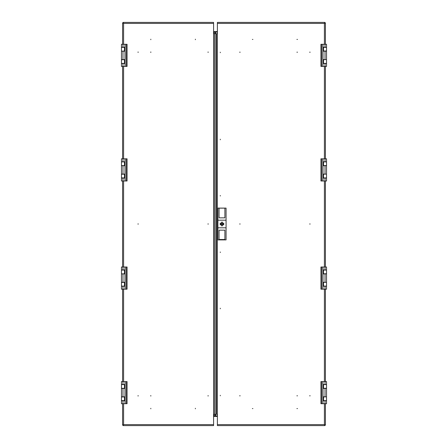 <?xml version="1.0" encoding="UTF-8"?>
<svg xmlns="http://www.w3.org/2000/svg" width="448" height="448" viewBox="0 0 448 448"><rect width="100%" height="100%" fill="white"/><g stroke="black" fill="none" stroke-linecap="round" stroke-linejoin="round"><path stroke-width="0.67" d="M217.409 23.419L217.409 22.4L324.884 22.4L324.391 23.419L325.41 22.926L324.391 23.419L217.409 23.419L217.409 414.271L213.59 414.271L213.59 33.729L217.409 33.729M324.884 425.6L217.409 425.6L217.409 424.581L324.391 424.581L324.884 425.6L324.391 424.581L324.391 403.71M123.116 22.4L213.59 22.4L213.59 23.419L123.609 23.419L123.116 22.4L123.609 23.419L123.609 44.29M213.59 424.581L213.59 425.6L123.116 425.6L123.609 424.581L122.59 425.074L123.609 424.581L213.59 424.581L213.59 414.271M326.558 50.971L323.501 51.038L323.501 47.348L326.558 47.348L326.558 50.848M326.558 63.51L323.249 63.51L323.249 59.562L326.558 59.562L323.501 59.69L323.501 63.381L326.558 63.381L326.558 66.438L320.958 66.438L320.958 44.29L326.558 44.29L326.558 47.348M326.558 59.875L326.558 63.381M326.558 51.038L326.558 59.562M326.558 51.162L323.249 51.162L323.249 47.219L326.558 47.219M326.558 165.519L323.501 165.581L323.501 161.89L326.558 161.89L326.558 165.396M326.558 178.052L323.249 178.052L323.249 174.11L326.558 174.11L323.501 174.238L323.501 177.929L326.558 177.929L326.558 180.981L320.958 180.981L320.958 158.838L326.558 158.838L326.558 161.89M326.558 174.423L326.558 177.929M326.558 165.581L326.558 174.11M326.558 165.71L323.249 165.71L323.249 161.762L326.558 161.762M326.558 273.7L323.501 273.762L323.501 270.071L326.558 270.071L326.558 273.577M326.558 286.238L323.249 286.238L323.249 282.29L326.558 282.29L323.501 282.419L323.501 286.11L326.558 286.11L326.558 289.162L320.958 289.162L320.958 267.019L326.558 267.019L326.558 270.071M326.558 282.604L326.558 286.11M326.558 273.762L326.558 282.29M326.558 273.89L323.249 273.89L323.249 269.948L326.558 269.948M326.558 388.248L323.501 388.31L323.501 384.619L326.558 384.619L326.558 388.125M326.558 400.781L323.249 400.781L323.249 396.838L326.558 396.838L323.501 396.962L323.501 400.652L326.558 400.652L326.558 403.71L320.958 403.71L320.958 381.562L326.558 381.562L326.558 384.619M326.558 397.152L326.558 400.652M326.558 388.31L326.558 396.838M326.558 388.438L323.249 388.438L323.249 384.49L326.558 384.49M121.442 59.752L124.499 59.69L124.499 63.381L121.442 63.381L121.442 59.875M121.442 47.219L124.751 47.219L124.751 51.162L121.442 51.162L124.499 51.038L124.499 47.348L121.442 47.348L121.442 44.29L127.042 44.29L127.042 66.438L121.442 66.438L121.442 63.381M121.442 50.848L121.442 47.348M121.442 59.69L121.442 51.162M121.442 59.562L124.751 59.562L124.751 63.51L121.442 63.51L121.442 66.438M121.442 179.452L121.442 177.862L124.499 177.929L124.499 174.238L121.442 174.238L121.442 177.862L121.442 160.362M121.442 165.581L124.499 165.581L124.499 161.89L121.442 161.89L121.442 165.581M127.042 180.981L127.042 158.838L127.042 180.981L122.97 180.981L122.97 178.052L124.751 178.052L124.751 174.11L122.97 174.11L122.97 165.71L124.751 165.71L124.751 161.762L121.442 161.762L121.442 158.838L121.442 161.762M127.042 158.838L121.442 158.838M122.97 178.052L121.442 178.052L121.442 180.981L121.442 178.052M122.97 180.981L121.442 180.981M122.97 165.71L121.442 165.71L121.442 174.11L121.442 165.71M122.97 174.11L121.442 174.11M121.442 282.481L124.499 282.419L124.499 286.11L121.442 286.11L121.442 282.604M121.442 269.948L124.751 269.948L124.751 273.89L121.442 273.89L124.499 273.762L124.499 270.071L121.442 270.071L121.442 267.019L127.042 267.019L127.042 289.162L121.442 289.162L121.442 286.11M121.442 273.577L121.442 270.071M121.442 282.419L121.442 273.89M121.442 282.29L124.751 282.29L124.751 286.238L121.442 286.238M121.442 402.181L121.442 400.59L124.499 400.652L124.499 396.962L121.442 396.962L121.442 400.59L121.442 383.09M121.442 388.31L124.499 388.31L124.499 384.619L121.442 384.619L121.442 388.31M127.042 403.71L127.042 381.562L127.042 403.71L122.97 403.71L122.97 400.781L124.751 400.781L124.751 396.838L122.97 396.838L122.97 388.438L124.751 388.438L124.751 384.49L121.442 384.49L121.442 381.562L121.442 384.49M127.042 381.562L121.442 381.562M122.97 400.781L121.442 400.781L121.442 403.71L121.442 400.781M122.97 403.71L121.442 403.71M122.97 388.438L121.442 388.438L121.442 396.838L121.442 388.438M122.97 396.838L121.442 396.838M220.332 395.83L220.332 395.293L220.332 395.83M220.332 308.241L220.332 308.778L220.332 308.241M220.332 251.989L220.332 252.521L220.332 251.989M296.912 395.819L297.45 395.819L296.912 395.819M240.178 395.819L239.641 395.819L240.178 395.819M310.178 395.819L309.641 395.819L310.178 395.819M252.907 408.548L252.37 408.548L252.907 408.548M297.45 408.548L296.912 408.548L297.45 408.548M220.332 52.17L220.332 52.707L220.332 52.17M220.332 139.759L220.332 139.222L220.332 139.759M220.332 196.011L220.332 195.479L220.332 196.011M239.641 224L240.178 224L239.641 224M309.641 224L310.178 224L309.641 224M296.912 52.181L297.45 52.181L296.912 52.181M240.178 52.181L239.641 52.181L240.178 52.181M310.178 52.181L309.641 52.181L310.178 52.181M252.907 39.452L252.37 39.452L252.907 39.452M297.45 39.452L296.912 39.452L297.45 39.452M222.37 224L221.99 223.619L221.609 224L221.99 224.381L222.37 224M224.028 224L221.99 226.038L219.951 224L221.99 221.962L224.028 224M150.819 396.088L150.819 395.55L150.819 396.088M208.09 396.088L208.09 395.55L208.09 396.088M138.09 396.088L138.09 395.55L138.09 396.088M195.362 408.811L195.362 408.279L195.362 408.811M150.819 408.811L150.819 408.279L150.819 408.811M150.819 51.912L150.819 52.45L150.819 51.912M208.09 223.731L208.09 224.269L208.09 223.731M138.09 223.731L138.09 224.269L138.09 223.731M208.09 51.912L208.09 52.45L208.09 51.912M138.09 51.912L138.09 52.45L138.09 51.912M195.362 39.189L195.362 39.721L195.362 39.189M150.819 39.189L150.819 39.721L150.819 39.189M220.08 224L221.99 222.09L223.899 224L221.99 225.91L220.08 224M217.409 414.271L217.409 424.581M325.41 425.074L324.391 424.581L325.41 425.074L325.41 403.71M325.41 381.562L325.41 289.162M325.41 267.019L325.41 180.981M325.41 158.838L325.41 66.438M325.41 44.29L325.41 22.926M324.884 22.4L324.391 23.419L324.391 44.29M216.39 33.729L216.39 414.271M223.832 224L223.793 223.619L220.181 223.619L220.181 224.381L223.793 224.381L223.832 224M224.918 239.529L219.061 239.529M219.061 208.09L219.061 217.846L224.918 217.846L224.918 208.09L226.061 208.09L226.061 220.181L217.918 220.181L217.918 208.09L224.918 208.09M224.918 208.169L219.061 208.169M224.918 239.91L219.061 239.91L219.061 230.154L224.918 230.154L224.918 239.91L226.061 239.91L226.061 220.181M217.918 220.181L217.918 239.91L219.061 239.91M217.918 227.819L226.061 227.819M213.59 33.729L213.59 23.419M122.59 22.926L123.609 23.419L122.59 22.926L122.59 44.29M122.59 66.438L122.59 158.838M122.59 180.981L122.59 267.019M122.59 289.162L122.59 381.562M122.59 403.71L122.59 425.074M123.116 425.6L123.609 424.581L123.609 403.71M323.372 47.219L323.372 51.162M323.372 63.51L323.372 59.562M323.372 161.762L323.372 165.71M323.372 178.052L323.372 174.11M323.372 269.948L323.372 273.89M323.372 286.238L323.372 282.29M323.372 384.49L323.372 388.438M323.372 400.781L323.372 396.838M124.628 63.51L124.628 59.562L124.628 63.51M124.628 47.219L124.628 51.162L124.628 47.219M124.628 178.052L124.628 174.11L124.628 178.052M124.628 161.762L124.628 165.71L124.628 161.762M124.628 286.238L124.628 282.29M124.628 269.948L124.628 273.89M124.628 400.781L124.628 396.838L124.628 400.781M124.628 384.49L124.628 388.438L124.628 384.49M217.409 31.562L213.59 31.562M217.409 32.071L213.59 32.071M216.39 36.221L215.953 36.221M216.39 35.308L215.953 35.308M216.39 34.39L215.953 34.39M216.39 35.762L215.953 35.762M216.39 34.849L215.953 34.849M216.39 33.93L215.953 33.93M213.59 416.438L217.409 416.438M213.59 415.929L217.409 415.929M215.964 411.779L216.39 411.779M215.964 412.692L216.39 412.692M215.964 413.61L216.39 413.61M215.964 412.238L216.39 412.238M215.964 413.151L216.39 413.151M215.964 414.07L216.39 414.07M324.391 381.562L324.391 289.162M324.391 267.019L324.391 180.981M324.391 158.838L324.391 66.438M214.575 33.729L214.575 414.271M215.942 33.729L215.942 414.271M123.609 66.438L123.609 158.838M123.609 180.981L123.609 267.019M123.609 289.162L123.609 381.562M325.03 51.162L325.03 59.562M325.03 44.29L325.03 47.219M322.991 44.29L322.991 66.438M325.03 63.51L325.03 66.438M321.77 44.29L321.77 66.438M325.03 165.71L325.03 174.11M325.03 158.838L325.03 161.762M322.991 158.838L322.991 180.981M325.03 178.052L325.03 180.981M321.77 158.838L321.77 180.981M325.03 273.89L325.03 282.29M325.03 267.019L325.03 269.948M322.991 267.019L322.991 289.162M325.03 286.238L325.03 289.162M321.77 267.019L321.77 289.162M325.03 388.438L325.03 396.838M325.03 381.562L325.03 384.49M322.991 381.562L322.991 403.71M325.03 400.781L325.03 403.71M321.77 381.562L321.77 403.71M122.97 59.562L122.97 51.162M122.97 66.438L122.97 63.51M125.009 66.438L125.009 44.29M122.97 47.219L122.97 44.29M126.23 66.438L126.23 44.29M125.009 180.981L125.009 158.838M122.97 161.762L122.97 158.838M126.23 180.981L126.23 158.838M122.97 282.29L122.97 273.89M122.97 289.162L122.97 286.238M125.009 289.162L125.009 267.019M122.97 269.948L122.97 267.019M126.23 289.162L126.23 267.019M125.009 403.71L125.009 381.562M122.97 384.49L122.97 381.562M126.23 403.71L126.23 381.562M215.555 33.729L215.555 32.071M215.062 33.729L215.062 32.071M213.898 33.729L213.898 32.071M213.898 414.271L213.898 415.929M215.062 414.271L215.062 415.929M215.555 414.271L215.555 415.929M320.958 44.29L320.958 66.438M320.958 158.838L320.958 180.981M320.958 267.019L320.958 289.162M320.958 381.562L320.958 403.71M127.042 66.438L127.042 44.29M127.042 289.162L127.042 267.019"/></g></svg>
